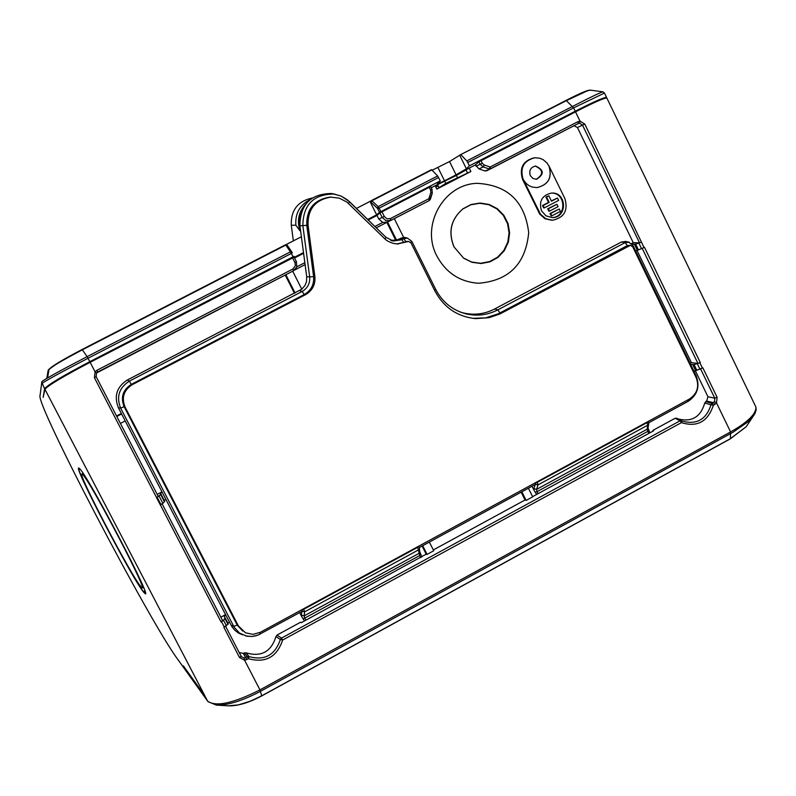 <?xml version="1.0" encoding="UTF-8"?>
<svg xmlns="http://www.w3.org/2000/svg" width="796" height="796" viewBox="0 0 796 796"><rect width="100%" height="100%" fill="white"/><g stroke="black" fill="none" stroke-linecap="round" stroke-linejoin="round"><path stroke-width="1.19" d="M436.855 255.974C446.009 272.839 459.919 281.933 478.565 283.257C509.022 280.719 525.728 263.834 528.703 232.601C524.862 201.438 507.659 185.01 477.093 183.329C443.521 184.184 420.467 225.646 436.855 255.974M454.078 246.989C448.019 232.044 450.964 219.318 462.924 208.831L471.073 204.532L480.107 203.04L489.152 204.472L497.321 208.691L503.838 215.288L508.077 223.616L509.619 232.88L508.336 242.173L504.346 250.611L498.027 257.387L489.988 261.834L481.003 263.526L471.938 262.282L463.67 258.232L454.078 246.989M419.353 547.369L419.462 548.633L418.497 549.897L419.651 555.568L304.828 618.074L304.142 615.875L304.649 611.825L418.497 549.897L417.542 547.409L418.596 546.723L419.392 547.509L419.641 551.111M543.19 205.507L549.19 202.373L546.583 197.03L548.872 195.836L551.479 201.179L557.479 198.045L558.633 200.413L544.345 207.875L543.19 205.507L542.514 205.517L548.514 202.393L545.907 197.06L548.872 195.836M549.529 211.129L548.364 208.761L556.931 204.283L558.086 206.652L549.529 211.129L548.842 211.139L547.688 208.771L556.931 204.283M550.683 213.497L559.25 209.02L560.404 211.388L551.837 215.865L550.683 213.497L549.996 213.507L559.25 209.02M544.345 207.875L543.668 207.895L542.514 205.517M557.479 198.045L551.349 200.91M546.583 197.03L545.907 197.06M549.19 202.373L548.514 202.393M548.364 208.761L547.688 208.771M551.837 215.865L551.16 215.875L549.996 213.507M535.28 166.066C543.479 169.996 543.758 174.414 536.126 179.329M551.25 193.08C566.225 192.353 566.851 217.597 551.867 217.606M530.325 175.647L532.882 178.433L536.484 179.309C544.444 174.314 544.136 169.886 535.549 166.036C530.554 167.329 528.803 170.533 530.325 175.647M541.499 210.86L546.016 215.865L552.404 217.606C567.797 217.756 566.802 191.727 551.459 193.07C542.016 195.299 538.703 201.229 541.499 210.86M395.712 240.253L386.836 222.353M302.719 208.89L300.182 214.383L299.167 219.139L299.983 230.82C296.719 220.651 298.689 211.686 305.873 203.915M299.983 230.82L295.873 225.238C295.017 213.497 299.744 204.97 310.042 199.657M312.261 198.005C297.803 201.129 290.809 210.214 291.276 225.248L293.356 240.88M207.995 701.644L177.697 659.277C149.101 620.8 35.81 404.149 40.029 395.642L41.919 381.573C45.442 378.777 60.496 370.478 87.102 356.648L88.038 358.26L291.346 253.436L290.401 251.854L87.102 356.648L82.326 349.822L285.804 245.078L82.326 349.822C61.083 361.006 49.7 367.802 48.188 370.2L47.044 378.219M432.248 170.215L449.531 161.558L460.615 154.663L566.533 100.575L587.299 90.853L590.264 90.137M536.892 187.617L532.226 187.06L528.912 185.607L526.057 183.359L523.151 179.379C519.728 167.916 523.619 160.712 534.803 157.757L539.668 158.205L543.081 159.638L546.882 162.832L548.932 165.986C552.344 177.647 548.325 184.861 536.892 187.617L536.783 187.617M536.962 187.607C548.394 184.851 552.414 177.647 549.001 165.986L564.911 198.622C568.294 210.512 564.145 217.726 552.444 220.253L545.708 218.711L540.424 214.104L523.221 179.369M430.308 199.368L429.323 200.542L428.845 198.721L430.308 199.368M371.314 200.642L371.871 200.781L371.085 202.423L377.364 208.273L378.15 206.632L379.145 208.164L377.702 208.781L379.473 212.323L376.647 214.85L370.578 202.681L371.045 200.891L356.419 208.423M379.473 212.323L440.278 180.861L437.641 175.966L431.512 169.648L371.503 200.542L431.512 169.648M461.033 154.882L466.824 160.921L469.461 165.807L466.386 168.792L456.088 174.851L449.531 161.558M603 91.848L602.861 91.819C600.403 92.445 590.314 97.311 572.593 106.395L466.824 160.921M388.12 221.726L387.553 222.014L396.517 240.054L390.766 240.352M286.003 244.661L301.385 236.74L306.729 276.769L306.48 281.744L305.007 285.446L301.774 289.207L292.689 271.187M632.183 244.183L635.666 244.113L641.486 242.203L639.536 242.84L582.483 125.072L579.597 123.201L577.986 123.678M690.122 363.374L691.416 362.668L697.943 363.424L700.311 362.608L644.481 247.337L637.337 250.372L634.402 244.312M635.536 250.77L637.337 250.372M534.803 157.757L534.196 157.797C523.022 160.752 519.141 167.956 522.554 179.408L539.748 214.114L545.021 218.721L551.956 220.263M453.969 246.869L463.491 258.023L471.69 262.043L480.685 263.277L489.59 261.595L497.57 257.188L503.838 250.471L507.798 242.093L509.072 232.88L507.53 223.696L503.331 215.427L496.873 208.89L488.764 204.701L479.799 203.279L470.834 204.771L462.755 209.03C450.894 219.427 447.969 232.044 453.969 246.869M470.884 171.498L436.815 189.1L445.79 183.408L470.884 171.498L469.212 168.095L465.998 169.936L467.511 172.981M431.253 187.687L437.551 184.612L439.064 187.667L437.551 184.622L456.387 175.458L457.362 177.438M478.933 161.817L480.117 164.225L483.162 166.911L489.122 168.961L490.157 167.031L490.615 168.851L484.963 170.961L479.023 168.921L475.371 164.921L478.933 161.817L575.508 111.848C593.577 102.614 604.025 97.998 606.841 97.988L607.01 98.346M486.585 170.782L484.963 170.961M406.02 237.745L403.632 237.357L394.319 218.641M429.273 187.299L430.596 189.985L431.959 189.13L430.755 186.682L429.273 187.299L379.921 212.91L382.14 217.378L386 220.731L391.005 220.353L429.323 200.542L432.258 193.199L431.949 189.149M379.921 212.91L377.005 215.437L378.787 219.019L382.757 222.412L387.045 222.263L376.289 227.815L387.135 222.213M437.939 167.518L444.506 180.821L437.273 184.025L440.278 180.861M444.506 180.821L456.088 174.851M469.461 165.807L575.219 111.241C593.289 102.007 603.726 97.391 606.552 97.391L606.612 97.958M604.462 93.072L573.598 107.898L566.085 100.376L460.655 154.653L566.085 100.376M730.111 438.845L746.19 426.736L748.489 423.253M403.632 237.357L396.517 240.054M335.106 194.224L331.564 193.498C310.699 193.756 300.152 204.502 299.913 225.736L301.385 236.74M367.722 219.457L376.647 214.85M164.235 500.356L165.916 499.47L162.185 492.256L160.364 493.221L160.702 494.585L156.543 497.669L158.275 496.465L96.157 376.667L94.425 377.762L95.072 371.841L96.943 370.279L97.659 372.021L293.465 270.779L296.799 266.839L296.391 261.695L294.122 257.188M261.615 695.863L250.342 701.167L238.482 704.868L228.233 705.833L216.393 705.097C227.835 705.375 242.561 700.759 260.571 691.266L732.997 432.258L747.942 421.86L752.329 417.432L755.165 413.114M144.683 590.463L144.215 592.333L145.24 592.612M204.602 695.405L183.329 665.844L204.731 695.565L44.934 389.294L43.153 397.343L44.616 388.687C47.78 384.836 62.854 375.841 89.809 361.683L88.038 358.26C61.511 372.021 46.138 380.428 41.909 383.493M89.809 361.683L293.057 256.819L294.102 256.362L293.625 257.337M294.221 257.387L303.505 252.601M691.416 362.668L637.019 250.441M625.895 241.506L621.447 242.004L494.565 309.027C484.684 314.102 474.346 315.415 463.541 312.987L460.615 312.181M631.576 243.526L633.238 242.651L639.536 242.84M633.238 242.651L577.428 127.509L574.015 125.728M490.605 168.851L578.483 123.43L577.846 121.708L580.015 121.151L584.791 124.067L577.428 127.509M465.998 169.936L456.387 175.458M437.551 184.612L439.064 187.677M469.212 168.095L475.371 164.921M377.005 215.437L368.24 219.955M438.009 185.538L435.651 186.752M435.82 187.1L438.188 185.876M156.543 497.669L160.324 504.903L162.862 503.341L164.752 501.351L161.001 494.097L164.752 501.351M157.19 494.376L161.966 491.848M294.45 293.296L285.227 275.048M116.544 415.99L121.36 413.482M301.774 289.207L127.3 380.02C116.753 386.886 113.788 396.129 118.395 407.751L121.619 413.97L116.803 416.487M285.844 274.72L295.067 292.978M303.594 253.317L294.53 257.994M158.275 496.465L96.157 376.677L96.485 373.006L293.475 270.779L292.898 268.998L295.376 265.665L294.938 262.61L296.391 261.685L294.122 257.178L90.137 362.299C63.173 376.458 48.108 385.453 44.934 389.294M79.381 468.516C69.531 458.884 135.23 584.682 144.265 592.791C156.921 607.557 86.674 472.923 79.381 468.516L80.018 469.162M690.63 364.399L694.052 364.588L699.913 362.837M207.676 701.206C215.975 707.087 233.397 703.306 259.954 689.883L261.725 695.813L730.4 438.695L730.579 431.939C747.683 422.278 756.13 413.99 755.931 407.094L755.125 405.423M407.303 241.427L396.975 243.974M630.412 245.327L632.711 246.8L696.172 377.672C699.475 386.597 697.246 393.702 689.485 398.995L260.222 632.352L252.849 634.362L245.466 632.8L238.372 625.905L125.052 407.045C121.34 397.672 123.738 390.219 132.245 384.667L305.535 294.669C312.41 290.61 315.524 284.58 314.878 276.56L308.042 225.198C307.674 209.159 315.266 199.796 330.788 197.119L339.335 198.164L346.996 202.144L385.811 239.785L388.209 241.377L392.617 243.228L397.303 243.994L408.627 241.447L411.025 242.949L434.934 291.028C443.86 307.564 457.451 316.768 475.69 318.629L489.043 317.684L499.938 313.962L630.412 245.327L627.397 245.586L498.316 313.793L485.56 317.873L472.774 318.34M330.091 197.149L329.474 197.179C313.972 199.856 306.41 209.189 306.768 225.198L313.594 276.461C314.231 284.461 311.127 290.49 304.271 294.53L131.31 384.359C122.823 389.891 120.425 397.333 124.136 406.686L237.238 625.109L242.71 631.099M120.405 423.442L125.221 420.925L162.185 492.256M204.89 695.953L207.796 701.405M160.344 504.873L221.079 621.975L222.512 620.363M220.85 617.169L225.576 614.612M693.774 370.886L695.654 370.687L692.759 364.707M700.649 369.006L714.788 398.189L717.106 397.303L702.868 367.891L695.654 370.687M246.859 659.546L248.432 658.69L247.198 656.69L245.626 657.546L246.859 659.546L244.581 660.212L259.954 689.883L730.579 431.939L716.529 402.935L717.106 397.303M714.529 401.672L716.529 402.935L714.838 404.418L713.455 402.597L706.649 401.104L707.952 396.766L714.788 398.189L714.529 401.672L712.032 403.383M711.992 403.393L713.375 405.214L710.997 404.776L711.992 403.393L705.753 401.622L704.788 403.055M681.674 420.756L681.406 422.646L680.023 420.805L683.038 421.353C697.107 424.726 706.42 419.203 710.997 404.776M535.35 484.416L538.036 484.883L647.815 425.163L647.098 429.233L647.805 431.352L537.061 491.639L536.554 489.391L538.036 484.883L537.25 482.326L647.048 422.636L647.815 425.163L648.621 424.298L648.053 427.502M536.643 494.515L534.007 490.187L533.867 488.674L536.554 489.391L647.098 429.233L647.984 427.89M647.626 421.751L648.67 422.746M165.916 499.47L225.935 615.298L224.134 616.273L228.273 623.915L223.885 627.377L239.487 657.476L241.108 656.222L225.636 626.382L241.108 656.222M125.221 420.925L121.619 413.97M239.198 652.541L243.307 653.417L245.626 657.546L244.213 657.974L244.581 660.212L239.487 657.476M221.507 621.746L223.537 620.293L225.129 617.835M707.952 396.766L695.326 370.717M706.649 401.104L705.744 401.602M704.758 403.055L711.007 404.776M649.884 432.835L648.929 430.397L647.805 431.352L648.77 433.442M648.252 428.556L648.929 430.397M647.974 427.95L648.491 429.203M681.515 420.696L676.829 418.258L681.565 420.706M704.739 403.045C700.729 416.855 692.023 422.198 678.64 419.064M227.795 622.989L229.457 622.094L225.935 615.298M229.457 622.094L232.213 627.139L235.079 630.502L238.631 633.128L242.69 634.88M244.213 657.974L241.496 656.799L239.288 652.65M225.109 617.786L228.273 623.915M422.696 545.708L427.074 554.394L426.387 554.056L301.326 622.671L300.639 622.203L277.028 635.059M427.074 554.394L433.74 550.762L429.352 542.086M433.322 549.946L525.042 499.997L521.141 492.177M521.848 491.789L526.146 500.435L525.042 499.997M526.146 500.435L532.703 496.863L528.405 488.227M653.188 431.034L652.879 430.387L653.645 430.785L532.594 496.654M534.007 490.187L532.046 486.237M675.137 418.268L652.879 430.387M281.058 638.342L680.033 420.825L675.147 418.288L676.809 418.288M280.401 639.506L281.078 638.382M247.198 656.69L248.969 656.601L246.103 652.849L244.322 652.939L247.208 656.7M419.402 547.499L535.499 484.366L536.116 482.376M301.953 611.328L302.51 609.368M422.089 546.036L426.059 553.907M426.467 554.513L426.139 553.857M281.416 638.054L277.038 635.079M276.023 636.581L277.058 635.108M246.113 652.829C261.188 657.267 271.137 651.854 275.963 636.571L280.361 639.496L282.65 640.034L681.406 422.646C697.266 427.492 707.933 421.681 713.375 405.214L714.838 404.418M244.282 652.889L243.307 653.417M302.38 609.915L303.674 609.318L304.649 611.825L302.062 611.308M419.86 551.986L419.671 551.439M420.009 552.344L421.88 557.011M299.674 612.602L301.724 616.592L301.405 615.139L304.142 615.875L418.756 553.499L419.82 551.927L420.288 552.981M305.863 620.203L304.828 618.074L303.057 618.681L304.47 620.96M303.057 618.681L301.724 616.592M82.505 474.496C89.182 478.645 152.514 600.015 141.191 586.891C133.231 579.946 73.421 465.481 82.505 474.496L82.794 472.923M299.853 225.218L299.236 225.228M295.873 225.238L291.276 225.248M291.824 252.004L287.266 245.287L285.804 245.078L290.401 251.854L292.013 252.272L292.311 252.81L291.346 253.436L293.057 256.819M49.044 369.374L58.436 362.568L82.038 349.524C62.367 359.852 51.372 366.459 49.044 369.374L47.571 377.911M588.931 90.336C586.483 90.525 578.881 93.858 566.135 100.356M370.578 202.681L371.453 200.562M437.641 175.966L378.15 206.632L371.871 200.781L431.92 169.866M377.364 208.273L377.702 208.781M438.626 177.498L379.145 208.164L380.826 211.537M467.809 162.444L573.598 107.898L575.219 111.241M305.107 264.63L294.56 270.073L305.107 264.62M46.805 378.359L48.188 370.2M285.495 244.81L287.147 245.168M635.666 244.113L638.501 249.974M523.151 179.379L522.554 179.408M538.534 212.064L539.21 212.054M577.846 121.708L490.157 167.031L484.197 164.971L482.306 163.289L476.018 166.235M479.023 168.921L483.162 166.911L484.197 164.971M486.436 170.861L490.505 168.901M430.596 189.985L430.805 192.552L428.845 198.721L390.498 218.542L391.005 220.353M430.328 199.348L432.278 193.179L430.795 192.552M432.278 193.179L431.959 189.13L430.736 186.692M390.498 218.542L386.985 218.81L384.299 216.462L378.787 219.019M374.906 226.472L382.757 222.412M459.829 155.459L466.386 168.792M296.789 266.849L304.848 262.69M79.451 468.625C71.451 462.317 135.579 584.781 144.215 592.333L144.265 592.791M41.71 382.946L40.029 395.642M44.616 388.687L41.7 382.229M292.321 252.829L287.256 245.268L285.485 244.81L82.048 349.524M697.943 363.424L642.253 248.461M641.606 248.73L638.959 243.258M575.508 111.848L580.015 121.151L579.597 123.201M482.306 163.289L480.993 160.613M445.79 183.408L444.805 181.428M435.123 185.687L436.815 189.1M381.941 211.726L384.299 216.462M398.915 239.099L401.841 239.715L403.791 238.701L400.866 238.084M385.045 239.039L386.07 237.357L393.214 241.029L401.841 239.715L403.96 242.621M407.433 241.745L405.97 241.715L403.791 238.701L407.472 238.123L411.86 241.437L410.617 242.342M494.565 309.027L497.798 309.883L625.089 242.621L621.447 242.004M435.681 289.416C442.407 302.181 452.596 310.35 466.237 313.913C477.232 316.39 487.749 315.047 497.798 309.883L500.027 312.928L501.659 313.097M629.248 245.626L627.397 245.586L625.089 242.621L629.357 242.233M306.729 276.769L309.674 276.869L302.848 225.646L299.913 225.736M308.042 225.198L302.848 225.646C303.077 204.821 313.425 194.274 333.882 194.025L341.146 196.055L347.603 199.985L386 237.317L349.543 201.716L348.479 203.378M164.444 501.808L160.702 494.585M159.11 496.097L162.862 503.341M305.535 294.669L304.271 294.53L302.152 291.445C307.684 288.192 310.191 283.326 309.674 276.869L314.878 276.56M127.3 380.02L129.29 381.165L302.152 291.445L299.565 290.639M292.898 268.998L96.943 370.279M294.938 262.61L292.54 257.854M90.137 362.299L95.072 371.841L96.485 372.996L97.659 372.03M160.951 504.565L157.19 497.331M644.063 247.566L641.476 242.223M584.791 124.067L641.467 242.203M434.556 290.271L435.631 289.316M632.87 245.277L632.133 246.014M125.052 407.045L124.136 406.686L120.634 408.109C116.166 396.826 119.052 387.841 129.29 381.165L131.31 384.359L132.245 384.667M695.605 376.498L696.142 375.772M156.593 497.629L94.425 377.762M222.671 620.661L162.115 503.888L222.661 620.631M694.052 364.588L696.858 370.359M700.002 369.264L697.386 363.862M702.45 368.12L699.903 362.857M231.079 625.228L233.696 626.362L237.238 625.109L238.372 625.905M688.003 401.403L688.003 399.801M648.631 424.288L648.78 423.412M646.83 422.178L648.034 421.989M259.595 632.681L260.083 634.133L256.093 635.755L251.934 636.511L246.7 636.173L239.576 633.099L234.253 627.347L120.634 408.109L118.395 407.751M221.537 621.736L224.343 627.129M538.036 493.759L537.061 491.639L535.29 492.256M280.351 639.496C275.078 655.178 264.62 660.879 248.969 656.601L248.432 658.69C265.496 663.347 276.899 657.128 282.65 640.034L281.406 638.044M537.021 481.879L535.967 482.913M223.537 620.293L226.402 625.815M227.954 624.353L224.9 618.442M535.23 484.515L533.867 488.674M417.313 546.961L417.542 547.409L303.674 609.318L303.445 608.86M420.875 554.543L419.651 555.568L420.676 557.668M301.863 611.408L301.405 615.139M139.678 585.03L141.24 586.98M141.628 587.378L143.738 587.916M606.552 97.391L604.403 92.933L602.861 91.819L590.065 90.117L587.358 90.595L566.115 100.366M486.256 170.941L578.244 123.539M390.309 220.661L429.342 200.532M390.378 220.631L386.627 222.442M746.19 426.736L730.32 438.855L261.725 695.933C248.72 702.828 237.596 706.132 228.343 705.843M746.26 426.646L754.936 413.592L756.15 409.87L755.931 407.094L606.841 97.988M390.806 240.372L393.214 241.029L386.07 237.357M463.541 312.987L466.237 313.913C452.616 310.37 442.427 302.191 435.691 289.386L411.86 241.427L407.472 238.123L404.925 237.447M648.69 422.815L688.132 401.363C697.445 395.025 700.122 386.518 696.172 375.841L632.9 245.327L628.462 242.034L625.168 241.357M349.543 201.716L341.176 196.065L331.564 193.498M293.475 270.779L295.276 269.426L296.799 266.849L296.391 261.685M96.157 376.677L96.485 372.996M208.025 701.674L216.393 705.097M397.144 243.984L398.259 244.014M407.164 241.417L408.627 241.447M474.118 318.45L475.69 318.629M329.474 197.179L330.788 197.119M648.621 424.298L648.631 422.586M676.769 418.268L680.55 420.238M245.675 635.934L251.964 636.511L258.153 635.049L302.052 611.308"/></g></svg>

